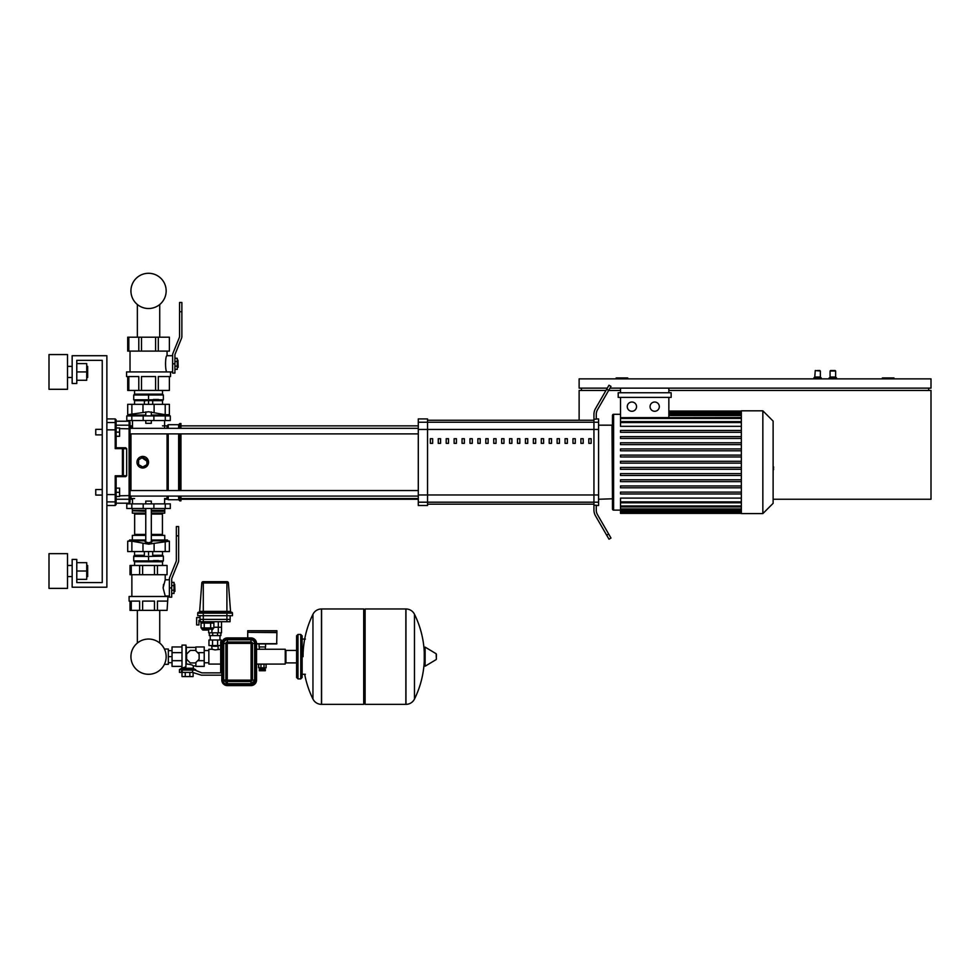 <?xml version="1.0" encoding="UTF-8"?>
<svg xmlns="http://www.w3.org/2000/svg" width="980" height="980" viewBox="0 0 980 980"><rect width="100%" height="100%" fill="white"/><g stroke="black" fill="none" stroke-linecap="round" stroke-linejoin="round"><path stroke-width="1.47" d="M137.359 610.369L137.359 643.052A17.616 17.616 0 0 0 130.928 656.661A17.616 17.616 0 0 1 148.544 639.046A17.616 17.616 0 0 1 166.159 656.661A17.616 17.616 0 0 0 164.395 648.993A17.616 17.616 0 0 1 148.544 674.289A17.616 17.616 0 0 1 130.928 656.661A17.616 17.616 0 0 0 164.309 664.538A17.616 17.616 0 0 1 130.928 656.661A17.616 17.616 0 0 1 137.359 643.052A17.616 17.616 0 0 0 144.501 673.811A17.616 17.616 0 0 0 164.309 664.538L164.395 664.342A17.616 17.616 0 0 0 164.419 664.305A17.616 17.616 0 0 1 164.395 664.342L168.339 664.305L168.339 649.03L164.419 649.03A17.616 17.616 0 0 0 164.395 648.993L164.309 648.797A17.616 17.616 0 0 0 159.728 643.052A17.616 17.616 0 0 1 164.309 648.797A17.616 17.616 0 0 0 159.728 643.052L159.728 610.369M137.359 337.206L137.359 304.511M159.728 337.206L159.728 304.511M95.758 492.303L95.758 489.522L102.239 489.522L102.239 434.887L95.758 434.887L95.758 429.338L102.239 429.338L102.239 360.346L76.783 360.346L76.783 383.499L72.153 383.499L72.153 355.716L106.869 355.716L106.869 587.216L72.153 587.216L72.153 559.433L76.783 559.433L76.783 582.586L102.239 582.586L102.239 495.084L95.758 495.084L95.758 492.303M95.758 489.522L95.758 495.084M119.609 492.303L119.609 488.138L116.13 488.138L116.13 496.468L119.609 496.468L119.609 492.303L116.13 492.303M95.758 429.338L95.758 434.887M119.609 432.119L119.609 427.954L116.13 427.954L116.13 436.284L119.609 436.284L119.609 432.119L116.13 432.119M893.956 378.868L893.956 377.949L882.38 377.949L882.38 378.868M627.739 378.868L627.739 377.949L616.163 377.949L616.163 378.868M130.022 499.249L132.496 499.249M164.591 499.249L167.752 499.249M180.957 499.249L418.288 499.249M598.572 425.173L611.998 425.173L612.463 499.249M773.122 499.249L931 499.249L931 390.444L668.85 390.444M620.512 390.444L608.641 390.444M605.971 390.444L579.131 390.444L579.131 420.249M581.446 388.129L581.446 390.444M928.685 388.129L928.685 390.444M609.976 388.129L931 388.129L931 378.868L579.131 378.868L579.131 388.129L607.306 388.129M820.346 377.018L814.784 377.018L815.25 370.538L820.346 371.004L820.346 377.018L821.277 377.949L813.865 377.949L813.865 378.868M817.565 370.538L819.88 370.538L817.565 370.538M830.526 370.538L832.841 370.538L830.072 371.004L830.072 377.018L830.072 371.004L830.072 377.018L830.072 371.004L835.622 371.004L835.622 377.018L830.072 377.018L829.141 378.868L829.141 377.949L829.141 378.868L829.141 377.949L836.553 377.949L836.553 378.868M832.841 370.538L835.156 370.538L832.841 370.538M266.021 664.122L256.539 664.073L256.539 680.047L255.609 680.047A4.631 4.631 0 0 1 250.978 684.677L227.36 684.677A4.631 4.631 0 0 1 222.73 680.047L221.811 680.047A5.562 5.562 0 0 0 227.36 685.608L250.978 685.608A5.562 5.562 0 0 0 256.539 680.047A5.562 5.562 0 0 1 250.978 685.608A5.562 5.562 0 0 0 256.539 680.047L256.539 643.468A5.562 5.562 0 0 0 250.978 637.919L227.36 637.919A5.562 5.562 0 0 0 222.129 641.618A5.562 5.562 0 0 1 227.36 637.919A5.562 5.562 0 0 0 221.811 643.468L221.811 680.047A5.562 5.562 0 0 0 227.36 685.608A5.562 5.562 0 0 1 221.811 680.047L221.811 675.183L201.365 675.183L192.582 672.403L192.582 670.087L194.946 670.087L201.819 672.868L221.811 672.868L221.811 671.717L220.696 671.717L220.696 641.618L222.129 641.618M247.965 632.357L276.911 632.59L276.679 643.933L256.539 643.933L256.539 649.262L259.308 649.262L259.308 646.947M207.454 630.042L202.823 630.042L207.454 630.042M201.047 621.712L201.047 622.631L213.873 622.631L213.873 621.712M204.244 621.712L204.244 622.631M210.663 621.712L210.663 622.631M210.663 627.96L213.873 627.96L213.873 623.096L210.663 623.096L210.663 627.96L201.047 627.96L201.047 623.096L204.244 623.096L204.244 627.96M210.663 623.096L204.244 623.096M232.456 613.149A0.931 0.931 0 0 0 231.537 612.218L198.658 612.218A0.931 0.931 0 0 0 197.739 613.149L232.456 613.149A0.931 0.931 0 0 0 231.537 612.218A0.931 0.931 0 0 1 232.456 613.149L232.456 615.697L197.739 615.697L197.739 613.149A0.931 0.931 0 0 1 198.658 612.218A0.931 0.931 0 0 0 197.739 613.149M200.055 615.697L200.055 619.397L203.289 619.397L203.289 611.361L199.65 611.361A0.931 0.931 0 0 1 198.732 612.218A0.931 0.931 0 0 0 199.65 611.361L201.807 582.941L226.907 582.941L226.907 581.667L203.191 581.667A1.384 1.384 0 0 0 201.807 582.941A1.384 1.384 0 0 1 203.191 581.667A1.384 1.384 0 0 0 201.807 582.941M231.464 612.218A0.931 0.931 0 0 1 230.545 611.361L228.389 582.941A1.384 1.384 0 0 0 227.005 581.667L226.907 581.667M228.389 582.941A1.384 1.384 0 0 0 227.005 581.667A1.384 1.384 0 0 1 228.389 582.941L226.907 582.941L226.907 611.361L203.289 611.361L203.289 581.667M213.873 627.261L221.517 627.261L213.873 627.261M218.307 621.712L218.307 632.823L208.679 632.823L208.679 630.042M221.517 621.712L221.517 632.823L218.307 632.823M200.141 620.316L198.94 620.316L198.94 624.946L196.625 624.946L196.625 617.547L200.055 617.547M200.141 619.397L200.141 621.712L230.055 621.712L230.055 619.397M203.289 621.712L203.289 619.397L230.141 619.397L230.141 615.697M247.732 632.59L247.732 637.919M265.568 643.933L265.568 646.947L259.075 646.947L259.075 643.933L265.568 643.933M262.322 670.736L265.335 670.736L265.335 669.352L259.308 669.352L259.308 670.736L262.322 670.736M260.006 667.821L260.006 668.752L264.637 668.752L264.637 667.821M265.335 646.947L265.335 649.262L259.308 649.262M258.622 664.073L260.95 664.122L260.95 667.821L266.095 667.821L266.095 664.122L264.012 664.122L264.012 667.821M208.85 649.262L208.85 664.073L208.85 649.262L212.084 649.262L211.619 645.783M208.85 664.073L220.696 664.073M266.021 664.073L285.241 664.073L285.241 649.262L285.241 664.073M265.335 649.262L285.241 649.262M212.084 649.262L215.098 649.899L220.696 649.262M204.22 650.548L208.618 650.548M204.22 662.774L208.618 662.774M218.111 649.262L218.111 646.249L212.084 646.249M218.687 645.551L211.508 645.551M258.622 664.122L258.549 667.821L260.95 667.821M258.683 664.122L258.683 667.821M260.95 664.122L264.012 664.122M276.911 630.74L276.911 632.357L247.732 632.357L247.732 630.74L276.911 630.74M181.766 666.388L181.766 668.238L179.45 669.536L179.45 672.403L192.582 672.403M182.219 672.403L182.219 670.087L192.582 670.087M181.998 672.403L181.998 676.58L193.109 676.58L193.109 672.403M189.851 672.403L189.851 676.58M185.245 672.403L185.245 676.58M195.878 647.4L186.335 647.4L186.335 663.999C190.451 664.354 192.791 665.004 193.329 665.922L193.329 668.238L195.645 670.087L181.533 670.087L181.533 672.403M181.998 668.127L185.931 666.817L185.931 645.097L181.998 645.097L181.998 668.127M181.766 668.238L193.329 668.238M179.45 669.536L195.645 669.536M193.329 665.922L195.878 665.922M181.998 666.388L172.039 666.388L172.039 646.947L181.998 646.947M172.039 652.643L181.998 652.643M172.039 660.692L181.998 660.692M195.878 662.492L195.878 666.388L204.22 666.388L204.22 646.947L195.878 646.947L195.878 650.83M197.691 652.643L204.22 652.643M197.691 660.692L204.22 660.692M199.124 654.077L199.124 659.258L195.461 662.921L190.279 662.921L186.617 659.258L186.617 654.077L190.279 650.414L195.461 650.414L199.124 654.077M172.039 662.774L172.039 650.548M168.339 650.548L168.339 662.774M168.793 650.647L171.574 650.647M168.793 656.661L171.574 656.661M168.793 662.688L171.574 662.688M211.888 632.823L211.888 630.042M220.88 632.823L220.88 635.604L209.304 635.604L209.304 632.823M217.499 635.604L217.499 632.823M212.697 635.604L212.697 632.823M220.696 645.551L208.961 645.551L208.961 640.001L221.235 640.001L221.235 641.618M217.633 645.551L217.633 640.001M212.55 645.551L212.55 640.001M305.38 674.264L302.134 674.264L302.134 639.07L305.38 639.07M405.855 704.351L405.855 608.972L405.965 704.351A9.494 9.494 0 0 0 414.479 699.058L414.479 614.276A9.494 9.494 0 0 0 405.965 608.972L365.111 608.972L365.111 704.351L405.855 704.351M424.254 656.661L424.254 647.621L425.124 647.119L425.124 666.216L424.254 665.714L424.254 656.661M436.406 656.661L436.406 654.211L436.406 656.661M303.065 656.661A95.844 95.844 0 0 1 312.951 614.276A9.494 9.494 0 0 1 321.465 608.972L363.715 608.972L363.715 704.351L321.587 704.351L321.587 608.972L321.465 704.351A9.494 9.494 0 0 1 312.951 699.058L312.951 614.276L312.951 699.058A95.844 95.844 0 0 1 304.694 674.264M296.585 662.897L285.94 662.897L285.94 650.438L296.585 650.438M300.75 634.44L297.969 634.44L297.969 678.895L300.75 678.895L300.75 634.44L302.134 635.836L302.134 677.499L300.75 678.895M170.3 508.51L126.788 508.51L126.788 503.879L170.3 503.879L170.3 508.51L170.3 503.879M178.642 560.56L178.642 526.566L176.327 526.566L176.327 535.827L178.642 535.827L178.642 560.56A4.631 4.631 0 0 1 178.299 562.299L171.868 578.237A2.315 2.315 0 0 0 171.696 579.107L171.696 587.914L169.381 587.914L169.381 579.107A4.631 4.631 0 0 1 169.712 577.367L176.155 561.43A2.315 2.315 0 0 0 176.327 560.56L176.327 535.827M169.381 587.914L169.381 597.175L171.696 597.175L171.696 587.914M174.93 591.381L174.697 584.202L174.93 591.381L174.011 591.614M174.697 584.202L174.011 584.202M171.696 593.464L174.011 593.464L174.011 582.353L171.696 582.353M171.696 585.611L174.011 585.611M171.696 590.217L174.011 590.217M130.022 601.108L129.103 601.108L129.103 596.477L167.984 596.477L167.066 610.369L154.472 610.369L154.472 601.108L142.615 601.108L142.615 610.369L139.638 610.369L139.638 601.108L131.259 601.108L131.259 610.369L130.022 610.369L130.022 601.108M169.381 579.107L169.381 579.805L165.216 579.805L163.109 587.914L163.55 584.325M169.381 596.012L165.216 596.012L163.109 587.914M139.638 565.46L142.615 565.46L142.615 574.721L139.638 574.721L139.638 565.46L131.259 565.46L131.259 574.721L130.022 574.721L130.022 565.46L131.259 565.46M154.472 565.46L157.449 565.46L157.449 574.721L154.472 574.721L154.472 565.46L142.615 565.46M131.259 610.369L139.638 610.369M154.472 574.721L142.615 574.721M157.449 565.46L167.066 565.46L167.066 574.721L157.449 574.721M167.066 601.108L157.449 601.108L157.449 610.369M142.615 610.369L154.472 610.369M139.638 574.721L131.259 574.721M152.709 555.317L162.508 555.268L162.508 551.569M133.733 556.126L134.579 555.268L144.379 555.317M148.544 556.432L133.733 556.432L133.733 560.891L163.354 560.891L163.354 556.126L148.544 556.432L148.544 560.597M162.508 565.46L162.508 561.748L134.579 561.748L133.733 560.891M151.324 503.879L151.324 501.099L145.763 501.099L145.763 503.879M145.763 501.099L151.324 501.099M152.709 551.569L152.709 554.95M148.544 551.569L148.544 554.95M144.379 551.569L144.379 554.95M151.324 541.291L151.986 541.818L148.544 542.798L145.101 541.818L145.763 541.291M127.706 541.181L127.706 551.569L131.871 551.569L131.871 541.181L127.706 541.181A51.254 51.254 0 0 1 129.556 540.813L145.763 540.813M131.871 541.181L148.544 544.157L169.381 541.181A51.254 51.254 0 0 0 167.531 540.813L151.324 540.813M145.763 539.992L129.556 539.992L129.556 540.813M167.531 540.813L167.531 539.992L151.324 539.992M131.871 551.569L169.381 551.569L169.381 541.181M151.324 535.362L164.75 535.362L164.75 539.992M151.324 534.431L162.435 534.431A0.931 0.931 0 0 0 163.354 535.362M133.733 513.14A0.931 0.931 0 0 1 134.652 514.059L134.652 534.431A0.931 0.931 0 0 1 133.733 535.362M163.354 513.14A0.931 0.931 0 0 0 162.435 514.059L151.324 514.059M151.324 513.14L164.75 513.14L164.75 508.51M151.324 511.291L164.75 511.291M151.324 510.825L164.285 510.825M151.324 510.36L164.75 510.36M132.337 508.51L132.337 510.36L145.763 510.36M132.337 510.36L145.763 510.825M132.802 510.825L145.763 511.291M132.337 511.291L132.337 513.14L145.763 513.14M132.337 539.992L132.337 535.362L145.763 535.362M176.155 561.43A2.315 2.315 0 0 0 176.327 560.56M171.868 578.237A2.315 2.315 0 0 0 171.696 579.107M153.358 560.597L158.552 560.597M181.876 336.471L181.876 302.477L179.561 302.477L179.561 311.738L181.876 311.738L181.876 336.471A4.631 4.631 0 0 1 181.545 338.21L175.102 354.148A2.315 2.315 0 0 0 174.93 355.017L174.93 363.825L172.615 363.825L172.615 355.017A4.631 4.631 0 0 1 172.958 353.278L179.401 337.341A2.315 2.315 0 0 0 179.561 336.471L179.561 311.738M172.615 363.825L172.615 373.086L174.93 373.086L174.93 363.825M134.579 404.336L134.579 400.636L144.379 400.636M152.709 400.636L162.508 400.636L163.354 399.779L163.354 395.001L133.733 395.001L133.733 399.779L163.354 399.779M162.508 390.444L162.508 394.144L134.579 394.144L133.733 395.001M148.544 399.473L148.544 395.308M127.706 376.553L126.555 376.553L126.555 371.922L170.532 371.922L170.532 376.553L169.381 376.553L169.381 390.444L155.587 390.444L155.587 376.553L141.5 376.553L141.5 390.444L138.793 390.444L138.793 376.553L128.833 376.553L128.833 390.444L127.706 390.444L127.706 376.553M172.615 355.017L172.615 355.716L167.066 355.716C165.057 355.226 165.057 372.425 167.066 371.922M172.615 371.922L170.532 371.922M138.793 337.206L141.5 337.206L141.5 351.097L138.793 351.097L138.793 337.206L128.833 337.206L128.833 351.097L127.706 351.097L127.706 337.206L128.833 337.206M155.587 337.206L158.294 337.206L158.294 351.097L155.587 351.097L155.587 337.206L141.5 337.206M128.833 390.444L138.793 390.444M155.587 351.097L141.5 351.097M158.294 337.206L169.381 337.206L169.381 351.097L158.294 351.097M169.381 376.553L158.294 376.553L158.294 390.444M141.5 390.444L155.587 390.444M138.793 351.097L128.833 351.097M178.176 367.292L177.944 360.126L178.176 367.292L177.245 367.524M177.944 360.126L177.245 360.126M174.93 369.374L177.245 369.374L177.245 358.264L174.93 358.264M174.93 361.522L177.245 361.522M174.93 366.128L177.245 366.128M151.324 423.323L145.763 423.323L151.324 423.323L151.324 420.543M152.709 400.587L150.626 400.587L152.709 400.587M150.626 400.587L146.461 400.587L150.626 400.587M146.461 400.587L144.379 400.955L146.461 400.587M152.709 404.336L152.709 400.955M148.544 404.336L148.544 400.955M144.379 404.336L144.379 400.955M169.381 414.724L169.381 404.336L165.216 404.336L165.216 414.724L169.381 414.724A51.254 51.254 0 0 1 167.531 415.091L151.324 415.091M145.763 415.091L129.556 415.091L129.556 415.912M165.216 414.724L148.544 411.747L127.706 414.724A51.254 51.254 0 0 0 129.556 415.091M165.216 404.336L127.706 404.336L127.706 414.724M179.401 337.341A2.315 2.315 0 0 0 179.561 336.471M175.102 354.148A2.315 2.315 0 0 0 174.93 355.017M158.552 399.473L153.358 399.473M127.706 351.097L127.706 337.206M165.265 415.912L126.788 415.912L126.788 420.543L170.3 420.543L170.3 415.912L165.265 415.912L165.265 420.543M166.159 290.901A17.616 17.616 0 0 0 148.544 273.285A17.616 17.616 0 0 0 130.928 290.901A17.616 17.616 0 0 0 148.544 308.516A17.616 17.616 0 0 0 166.159 290.901M773.122 457.415L773.122 467.007M773.673 467.007L773.122 470.339M773.673 469.114L773.122 470.535M762.844 462.205L762.844 410.816L741.358 410.816L741.358 513.606L762.844 513.606L762.844 462.205M773.122 503.328L762.844 513.606L773.122 503.328L773.122 421.094L762.844 410.816L773.122 421.094M620.512 510.127L613.615 510.127A1.151 1.151 0 0 1 612.463 508.975L612.463 415.447A1.151 1.151 0 0 1 613.615 414.295A1.151 1.151 0 0 0 612.463 415.447L612.463 508.975A1.151 1.151 0 0 0 613.615 510.127L613.615 414.295L620.512 414.295M741.358 426.325L620.512 426.325L620.512 397.39M631.904 402.021A4.631 4.631 0 0 1 636.535 406.651A4.631 4.631 0 0 1 631.904 411.282A4.631 4.631 0 0 1 627.274 406.651A4.631 4.631 0 0 1 631.904 402.021M654.689 402.021A4.631 4.631 0 0 1 659.32 406.651A4.631 4.631 0 0 1 654.689 411.282A4.631 4.631 0 0 1 650.058 406.651A4.631 4.631 0 0 1 654.689 402.021M671.165 397.39L618.209 397.39L618.209 392.76L671.165 392.76L671.165 397.39M668.85 397.39L668.85 417.517M668.85 388.129L668.85 392.76M620.512 392.76L620.512 388.129M741.358 417.517L620.512 417.664M741.358 501.87L620.512 501.87L620.512 498.097L741.358 498.097M741.358 463.136L620.512 463.136L620.512 461.286L741.358 461.286M741.358 493.969L620.512 493.969L620.512 492.119L741.358 492.119M741.358 487.807L620.512 487.807L620.512 485.958L741.358 485.958M741.358 481.633L620.512 481.633L620.512 479.784L741.358 479.784M741.358 475.471L620.512 475.471L620.512 473.622L741.358 473.622M741.358 469.298L620.512 469.298L620.512 467.448L741.358 467.448M741.358 455.112L620.512 455.112L620.512 456.974L741.358 456.974M741.358 448.95L620.512 448.95L620.512 450.8L741.358 450.8M741.358 442.776L620.512 442.776L620.512 444.638L741.358 444.638M741.358 436.615L620.512 436.615L620.512 438.464L741.358 438.464M741.358 430.453L620.512 430.453L620.512 432.303L741.358 432.303M620.512 501.87L620.512 513.373L741.358 513.373M427.537 420.249L593.941 420.249L593.941 504.173L427.537 504.173L427.537 420.249M541.279 443.34L543.594 443.34L543.594 438.709L541.279 438.709L541.279 443.34M549.204 443.34L551.52 443.34L551.52 438.709L549.204 438.709L549.204 443.34M493.736 443.34L496.052 443.34L496.052 438.709L493.736 438.709L493.736 443.34M485.81 443.34L488.126 443.34L488.126 438.709L485.81 438.709L485.81 443.34M430.343 443.34L432.658 443.34L432.658 438.709L430.343 438.709L430.343 443.34M588.821 443.34L591.136 443.34L591.136 438.709L588.821 438.709L588.821 443.34M572.969 443.34L575.285 443.34L575.285 438.709L572.969 438.709L572.969 443.34M557.13 443.34L559.445 443.34L559.445 438.709L557.13 438.709L557.13 443.34M509.588 443.34L511.903 443.34L511.903 438.709L509.588 438.709L509.588 443.34M446.194 443.34L448.509 443.34L448.509 438.709L446.194 438.709L446.194 443.34M501.662 443.34L503.977 443.34L503.977 438.709L501.662 438.709L501.662 443.34M438.268 443.34L440.584 443.34L440.584 438.709L438.268 438.709L438.268 443.34M477.885 443.34L480.2 443.34L480.2 438.709L477.885 438.709L477.885 443.34M469.971 443.34L472.287 443.34L472.287 438.709L469.971 438.709L469.971 443.34M462.046 443.34L464.361 443.34L464.361 438.709L462.046 438.709L462.046 443.34M454.12 443.34L456.435 443.34L456.435 438.709L454.12 438.709L454.12 443.34M517.514 443.34L519.829 443.34L519.829 438.709L517.514 438.709L517.514 443.34M580.895 443.34L583.21 443.34L583.21 438.709L580.895 438.709L580.895 443.34M565.056 443.34L567.371 443.34L567.371 438.709L565.056 438.709L565.056 443.34M533.353 443.34L535.668 443.34L535.668 438.709L533.353 438.709L533.353 443.34M525.427 443.34L527.742 443.34L527.742 438.709L525.427 438.709L525.427 443.34M612.463 498.783L598.572 499.249M596.257 510.041A9.261 9.261 0 0 0 597.494 514.672A9.261 9.261 0 0 1 596.257 510.041L596.257 505.239L593.941 505.239L593.941 502.189L427.537 502.189L427.537 418.926L418.288 418.926L418.288 505.496L427.537 505.496L427.537 502.189L418.288 502.189M596.257 505.496L598.572 505.496L598.572 418.926L596.257 418.926M593.941 419.183L596.257 419.183L596.257 414.381A9.261 9.261 0 0 1 597.494 409.75L608.678 390.383L606.669 389.232L595.497 408.599A11.576 11.576 0 0 0 593.941 414.381L593.941 502.189L598.572 502.189M597.494 514.672L608.678 534.039L606.669 535.19L595.497 515.823A11.576 11.576 0 0 1 593.941 510.041L593.941 505.239M606.669 535.19L608.984 539.196L610.993 538.045L608.678 534.039M606.669 389.232L608.984 385.214L610.993 386.377L608.678 390.383M593.941 414.381A11.576 11.576 0 0 1 595.497 408.599L597.42 405.267M597.42 519.155L595.497 515.823M596.257 414.381A9.261 9.261 0 0 1 597.494 409.75M106.869 505.496L115.211 505.496L116.13 504.577L116.13 500.976A0.931 0.919 180 0 1 115.211 501.895L115.211 505.496L116.13 503.181L129.103 503.181L130.022 502.262L130.022 498.342A0.931 0.907 180 0 1 129.103 499.237L129.103 503.181L130.022 502.262L130.022 497.632A0.931 0.931 0 0 0 130.953 498.551A0.931 0.931 0 0 1 130.022 497.632L130.022 496.088L418.288 496.088M418.288 433.883L130.022 433.883L130.022 490.539L130.022 433.883L130.022 490.539L130.022 433.883L130.022 490.539L418.288 490.539M180.957 433.883L180.957 490.539M180.957 496.088L180.957 500.866L179.793 500.866L179.793 496.088M179.793 433.883L179.793 490.539M178.642 433.883L178.642 490.539M178.642 496.088L178.642 499.714L179.793 500.866M168.217 433.883L168.217 490.539M168.217 496.088L168.217 499.714L178.642 499.714M167.066 433.883L167.066 490.539M167.066 496.088L167.066 498.551L168.217 499.714M148.103 464.422L142.762 467.999C139.246 467.656 137.31 465.721 136.967 462.205A5.782 5.782 0 0 1 142.762 456.423A5.782 5.782 0 0 1 148.544 462.205A5.782 5.782 0 0 1 142.762 467.999A5.782 5.782 0 0 1 136.967 462.205M130.953 428.334L130.953 425.859A0.931 0.931 0 0 0 130.022 426.79L130.022 428.334L130.022 426.79A0.931 0.931 0 0 1 130.953 425.859L132.496 425.859M137.408 459.988L138.658 458.113M140.544 456.864L148.544 462.205M142.762 467.019L138.584 464.618L138.584 459.804L142.762 457.403L146.927 459.804L146.927 464.618L142.762 467.019M162.508 425.859L167.066 425.859L167.066 428.334M167.066 425.859L168.217 424.708L168.217 428.334M168.217 424.708L178.642 424.708L178.642 428.334M178.642 424.708L179.793 423.544L179.793 428.334M179.793 423.544L180.957 423.544L180.957 428.334M116.13 430.036L115.211 429.853L115.211 448.632L116.13 447.774L116.13 419.844L116.13 421.229L129.103 421.229L129.103 499.237L116.13 499.237L116.13 496.468M126.677 448.705L126.677 475.716L115.211 475.79L116.13 476.635L122.427 476.635A0.931 0.907 -90 0 0 123.345 475.716L123.345 448.705L126.677 448.705L125.746 447.774L122.427 447.774L123.345 448.705A0.931 0.907 -90 0 0 122.427 447.774L116.13 447.774L116.13 436.284M126.677 475.716L125.746 476.635L122.427 476.635L125.746 476.635M116.13 447.774L115.211 448.632L116.13 447.774L115.211 448.632L122.427 448.632L122.427 476.635M116.13 488.138L116.13 476.635L115.211 475.79L116.13 476.635L116.13 494.386L115.211 494.569L115.211 501.895L106.869 501.895M116.13 500.976L116.13 494.386M130.022 496.088L130.022 426.079A0.931 0.907 180 0 0 129.103 425.185L116.13 425.185L116.13 421.229M418.288 428.334L130.022 428.334L130.022 422.16L129.103 421.229L130.022 422.16M106.869 494.569L115.211 494.569L115.211 475.79L116.13 476.635M130.022 433.883L130.022 490.539M87.661 377.484L87.661 366.373L87.661 377.484L86.73 377.484M67.522 371.922L67.522 389.293L49 389.293L49 354.564L67.522 354.564L67.522 371.922M87.661 576.571L87.661 565.46L87.661 576.571L86.73 576.571M67.522 571.009L67.522 588.38L49 588.38L49 553.651L67.522 553.651L67.522 571.009M76.783 579.351L86.73 579.351L86.73 562.679L76.783 562.679M76.783 571.009L86.73 571.009M76.783 380.265L86.73 380.265L86.73 363.592L76.783 363.592M76.783 371.922L86.73 371.922M102.239 495.084L102.239 582.586L76.783 582.586L102.239 582.586L102.239 360.346L76.783 360.346L102.239 360.346L102.239 429.338M102.239 489.522L102.239 434.887M250.978 684.677L250.978 685.608M256.539 643.468L255.609 643.468L255.609 680.047M227.36 684.677L227.36 685.608M250.978 637.919L250.978 638.838A4.631 4.631 0 0 1 255.609 643.468M227.36 637.919L227.36 638.838L250.978 638.838M222.73 680.047L222.73 643.468L221.811 643.468M222.73 643.468A4.631 4.631 0 0 1 227.36 638.838M222.803 643.468L222.803 680.047L224.138 683.28L227.36 684.616L250.978 684.616L255.535 680.047L255.535 643.468A4.557 4.557 0 0 0 250.978 638.911L227.36 638.911A4.557 4.557 0 0 0 222.803 643.468L223.722 643.468A3.638 3.638 0 0 1 227.36 639.83L227.36 638.911M222.803 680.047L223.722 680.047L223.722 643.468L225.878 643.468L225.878 680.047L227.36 681.529L250.978 681.529L250.978 680.145L227.36 680.145L227.36 683.685L223.722 680.047L227.262 680.047L227.262 643.468L225.878 643.468A1.482 1.482 0 0 1 227.36 641.986L227.36 639.83L250.978 639.83L250.978 638.911M227.36 684.616L227.36 683.685L250.978 683.685L250.978 684.616M255.535 680.047L250.978 683.685L250.978 681.529L252.46 680.047L250.978 680.145M227.262 643.468L227.36 641.986L250.978 641.986L250.978 643.37L252.46 643.468L252.46 680.047L254.616 680.047L254.616 643.468L252.46 643.468A1.482 1.482 0 0 0 250.978 641.986L250.978 639.83A3.638 3.638 0 0 1 254.616 643.468L255.535 643.468M251.076 643.468L251.076 680.047M227.36 643.37L250.978 643.37M213.015 627.96L213.015 629.123L201.905 629.123L202.823 630.042M230.545 611.361L226.907 611.361L226.907 621.712M256.539 643.701L276.911 643.701M405.965 704.351L405.965 608.972M436.406 659.111L436.125 653.721L425.124 647.119M321.465 608.972L321.465 704.351M165.265 508.51L165.265 503.879M131.822 508.51L131.822 503.879M143.203 508.51L143.203 503.879M153.885 508.51L153.885 503.879M142.982 551.569L142.982 543.263M154.105 551.569L154.105 543.263M165.216 551.569L165.216 541.181M134.652 534.431L145.763 534.431M134.652 514.059L145.763 514.059M142.982 404.336L142.982 412.641M131.871 404.336L131.871 414.724M154.105 404.336L154.105 412.641M131.822 415.912L131.822 420.543M143.203 415.912L143.203 420.543M153.885 415.912L153.885 420.543M741.358 412.36L668.85 412.36M741.358 413.511L668.85 413.511M741.358 415.508L668.85 415.508M741.358 418.448L620.512 418.448M741.358 422.552L620.512 422.552M741.358 512.062L620.512 512.062M741.358 510.911L620.512 510.911M741.358 508.914L620.512 508.914M741.358 505.974L620.512 505.974M598.572 429.448L418.288 429.448M418.288 422.233L598.572 422.233M418.288 494.974L598.572 494.974M134.579 498.551L130.953 498.551L130.953 496.088M130.953 490.539L130.953 433.883M116.13 423.446A0.931 0.919 180 0 0 115.211 422.527L115.211 429.853L106.869 429.853M106.869 418.926L115.211 418.926L115.211 422.527L106.869 422.527M130.022 495.586L119.609 495.807M130.022 428.824L119.609 428.615M814.784 377.018L813.865 377.949M821.277 377.949L821.277 378.868M835.622 377.018L836.553 377.949M201.905 627.96L201.905 629.123M213.015 629.123L212.084 630.042M186.335 647.4L185.931 645.097M219.961 640.001L219.961 635.604M210.235 640.001L210.235 635.604M414.479 699.058A95.844 95.844 0 0 0 424.254 661.378M424.254 651.957A95.844 95.844 0 0 0 414.479 614.276M436.125 659.614L425.124 666.216M363.715 610.369L365.111 608.972M363.715 702.966L365.111 704.351M297.969 637.221L296.585 635.836L296.585 677.499L297.969 678.895M297.969 634.44L296.585 635.836M297.969 676.114L296.585 677.499M132.496 498.551L132.496 503.879M164.591 503.879L164.591 498.551L167.066 498.551M131.871 574.721L131.871 596.477M165.216 574.721L165.216 579.805M162.508 561.748L163.354 560.891M134.579 565.46L134.579 561.748M163.354 556.126L162.508 555.268M134.579 555.268L134.579 551.569M145.763 508.51L145.763 542.381M151.324 542.381L151.324 508.51M162.435 534.431L162.435 514.059M134.579 390.444L134.579 394.144M162.508 394.144L163.354 395.001M134.579 400.636L133.733 399.779M162.508 400.636L162.508 404.336M130.022 351.097L130.022 371.922M167.066 351.097L167.066 355.716M151.324 411.931L151.324 415.912M145.763 411.931L145.763 415.912M145.763 420.543L145.763 423.323M167.531 415.912L167.531 415.091M164.591 420.543L164.591 428.334M132.496 420.543L132.496 428.334M741.358 411.049L668.85 411.049M668.85 411.429L741.358 411.429M668.85 412.592L741.358 412.592M668.85 414.577L741.358 414.577M620.512 421.621L741.358 421.621M741.358 512.993L620.512 512.993M741.358 511.83L620.512 511.83M741.358 509.845L620.512 509.845M741.358 506.893L620.512 506.893M741.358 502.789L620.512 502.789M180.957 498.551L418.288 498.551M180.957 425.859L418.288 425.859M115.211 418.926L116.13 419.844L115.211 418.926M67.522 377.484L72.153 377.484M67.522 576.571L72.153 576.571M67.522 565.46L72.153 565.46M86.73 565.46L87.661 565.46M67.522 366.373L72.153 366.373M86.73 366.373L87.661 366.373"/></g></svg>

